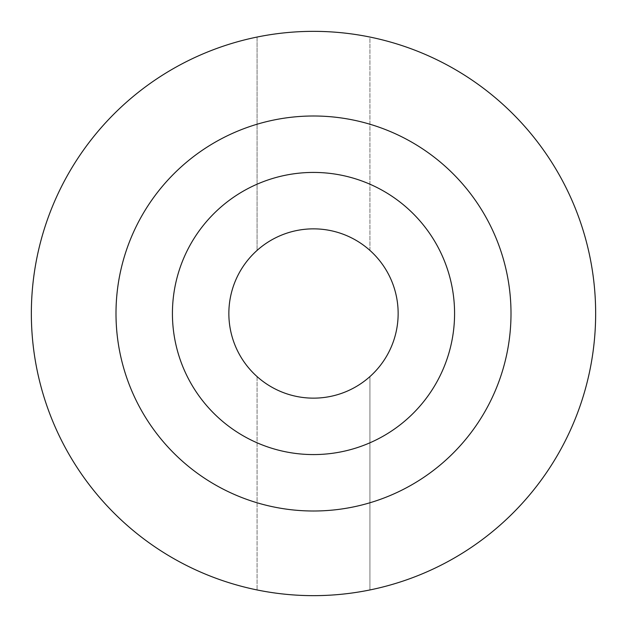 <?xml version="1.0" encoding="UTF-8"?>
<svg xmlns="http://www.w3.org/2000/svg" width="627" height="627" viewBox="0 0 627 627"><rect width="100%" height="100%" fill="white"/><g stroke="black" fill="none" stroke-linecap="round" stroke-linejoin="round"><path stroke-width="0.47" stroke-dasharray="3.13 2.35" d="M369.93 250.408A84.645 84.645 0 0 1 369.93 376.592A84.645 84.645 0 0 1 228.855 313.5A84.645 84.645 0 0 1 369.93 250.408L369.93 37.048A282.15 282.15 0 0 1 369.93 589.952L369.93 376.592L369.93 589.952A282.15 282.15 0 0 1 31.35 313.5A282.15 282.15 0 0 1 257.07 37.048L257.07 250.408L257.07 37.048A282.15 282.15 0 0 1 369.93 37.048L369.93 250.408M172.425 313.5A141.075 141.075 0 0 1 313.5 172.425A141.075 141.075 0 0 1 454.575 313.5A141.075 141.075 0 0 1 313.5 454.575A141.075 141.075 0 0 1 172.425 313.5M257.07 376.592L257.07 589.952L257.07 376.592"/><path stroke-width="0.94" d="M228.855 313.5A84.645 84.645 0 0 1 313.5 228.855A84.645 84.645 0 0 1 398.145 313.5A84.645 84.645 0 0 1 313.5 398.145A84.645 84.645 0 0 1 228.855 313.5M172.425 313.5A141.075 141.075 0 0 1 313.5 172.425A141.075 141.075 0 0 1 454.575 313.5A141.075 141.075 0 0 1 313.5 454.575A141.075 141.075 0 0 1 172.425 313.5M511.005 313.5A197.505 197.505 0 0 1 313.5 511.005A197.505 197.505 0 0 1 115.995 313.5A197.505 197.505 0 0 1 313.5 115.995A197.505 197.505 0 0 1 511.005 313.5M595.65 313.5A282.15 282.15 0 0 1 313.5 595.65A282.15 282.15 0 0 1 31.35 313.5A282.15 282.15 0 0 1 313.5 31.35A282.15 282.15 0 0 1 595.65 313.5"/></g></svg>

